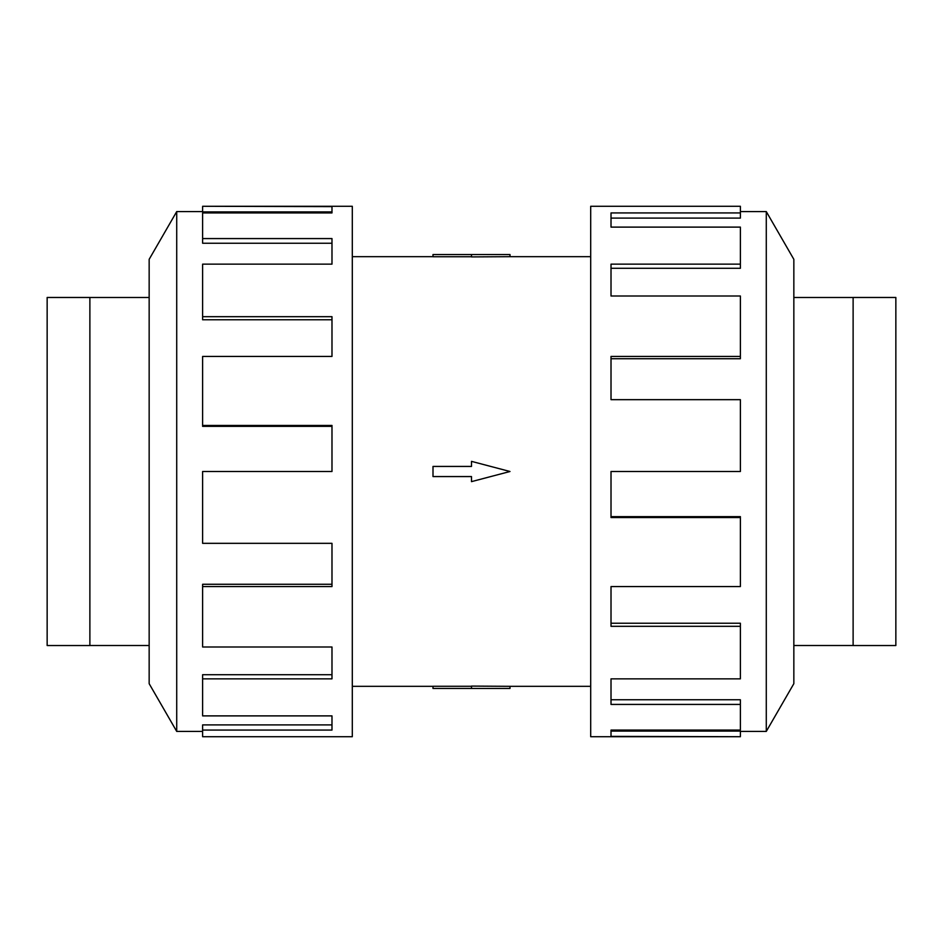 <?xml version="1.0" encoding="UTF-8"?>
<svg xmlns="http://www.w3.org/2000/svg" width="943" height="943" viewBox="0 0 943 943"><rect width="100%" height="100%" fill="white"/><g stroke="black" fill="none" stroke-linecap="round" stroke-linejoin="round"><path stroke-width="1.41" d="M509.998 256.673L471.5 256.909L471.5 254.527L509.998 254.527L509.998 256.673L590.695 256.673M471.5 256.732L433.002 256.732L433.002 254.527L471.5 254.527M47.15 645.531L47.15 297.469L89.88 297.469L89.88 645.531L47.15 645.531M895.85 297.469L895.85 645.531L853.12 645.531L853.12 297.469L895.85 297.469M176.718 211.586L149.159 259.325L149.159 683.675L176.718 731.414L176.718 211.586L202.615 211.586M202.615 586.57L202.615 646.992L331.983 646.992L331.983 678.854L202.615 678.854L202.615 715.89L331.983 715.89L331.983 730.071L202.615 730.071L202.615 736.719L352.305 736.719L352.305 206.281L202.615 206.281L331.983 206.611L331.983 212.929L202.615 212.929L202.615 238.579L331.983 238.579L331.983 264.146L202.615 264.146L202.615 316.683L331.983 316.683L331.983 356.43L202.615 356.43L202.615 425.446L331.983 425.446L331.983 471.5L202.615 471.5L202.615 543.333L331.983 543.333L331.983 586.57L202.615 586.57L202.615 584.271L331.983 584.271M202.615 425.446L202.615 426.366L331.983 426.366M202.615 316.683L202.615 319.771L331.983 319.771M202.615 238.579L202.615 243.235L331.983 243.235M331.983 212.929L331.983 211.904L202.615 211.904L202.615 206.611M766.282 731.414L793.841 683.675L793.841 259.325L766.282 211.586L766.282 731.414L740.385 731.414M740.385 356.43L740.385 296.008L611.017 296.008L611.017 264.146L740.385 264.146L740.385 227.11L611.017 227.11L611.017 212.929L740.385 212.929L740.385 206.281L590.695 206.281L590.695 736.719L740.385 736.719L611.017 736.389L611.017 730.071L740.385 730.071L740.385 704.421L611.017 704.421L611.017 678.854L740.385 678.854L740.385 626.317L611.017 626.317L611.017 586.57L740.385 586.57L740.385 517.554L611.017 517.554L611.017 471.5L740.385 471.5L740.385 399.667L611.017 399.667L611.017 356.43L740.385 356.43L740.385 358.729L611.017 358.729M740.385 517.554L740.385 516.634L611.017 516.634M740.385 626.317L740.385 623.229L611.017 623.229M740.385 704.421L740.385 699.765L611.017 699.765M611.017 730.071L611.017 731.096L740.385 731.096L740.385 736.389M740.385 264.146L740.385 268.295L611.017 268.295M740.385 212.929L740.385 218.104L611.017 218.104M202.615 678.854L202.615 674.705L331.983 674.705M202.615 730.071L202.615 724.896L331.983 724.896M433.002 466.431L471.5 466.431L471.5 461.363L509.998 471.5L471.5 481.637L471.5 476.569L433.002 476.569L433.002 466.431M471.5 688.473L509.998 688.473L509.998 686.327L471.5 686.091L471.5 688.473L433.002 688.473L433.002 686.268L471.5 686.268M352.305 256.673L433.002 256.673M149.159 645.507L89.88 645.507M793.841 297.493L853.12 297.493M766.282 211.586L740.385 211.586M176.718 731.414L202.615 731.414M793.841 645.507L853.12 645.507M149.159 297.493L89.88 297.493M352.305 686.327L433.002 686.327M509.998 686.327L590.695 686.327"/></g></svg>
